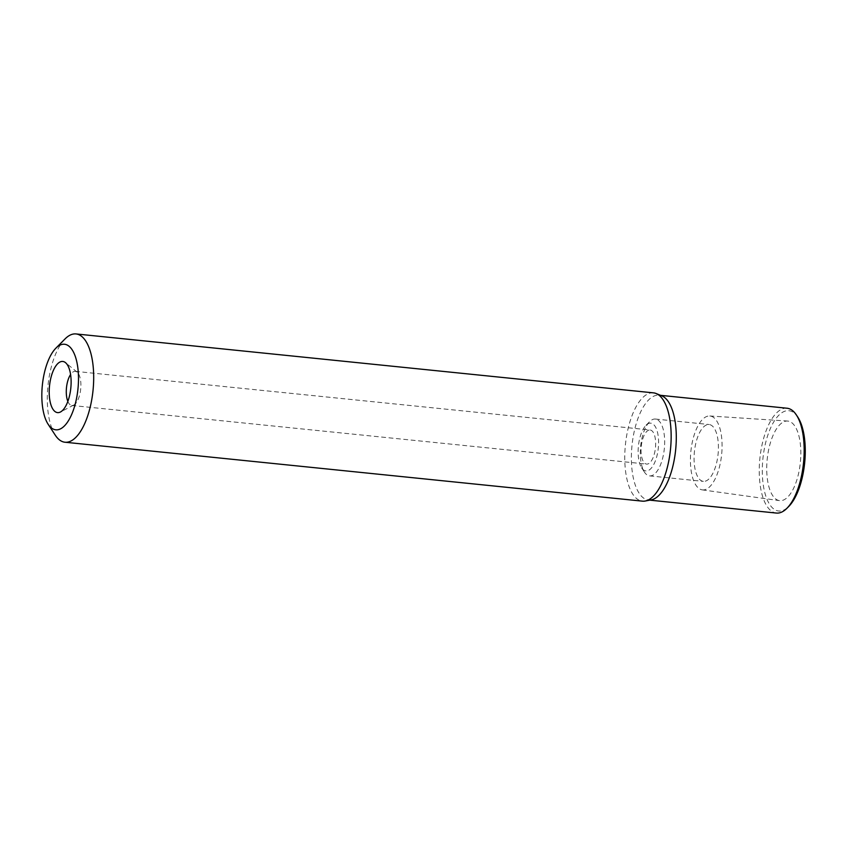 <?xml version="1.0" encoding="UTF-8"?>
<svg xmlns="http://www.w3.org/2000/svg" width="847" height="847" viewBox="0 0 847 847"><rect width="100%" height="100%" fill="white"/><g stroke="black" fill="none" stroke-linecap="round" stroke-linejoin="round"><path stroke-width="0.64" stroke-dasharray="4.24 3.18" d="M797.885 417.253A50.397 20.984 -84.2 0 0 789.658 410.827A50.397 20.984 -84.2 0 0 763.105 456.893A50.397 20.984 -84.2 0 0 777.906 510.889A50.397 20.984 -84.2 0 0 788.79 506.411M779.113 500.566A40 16.654 95.8 0 1 767.255 458.746A40 16.654 95.8 0 1 787.583 421.044A40 16.654 95.8 0 1 788.441 421.16A40 16.654 95.8 0 1 800.235 463.584A40 16.654 95.8 0 1 779.462 500.619A40 16.654 95.8 0 1 779.113 500.566M787.054 408.233A52.683 21.927 -84.2 0 0 759.992 457.465A52.683 21.927 -84.2 0 0 775.566 512.943A52.683 21.927 -84.2 0 0 776.36 513.06M651.205 499.889A52.683 21.927 95.8 0 1 648.484 500.016A52.683 21.927 95.8 0 1 647.69 499.899A52.683 21.927 95.8 0 1 632.116 444.41A52.683 21.927 95.8 0 1 659.188 395.189A52.683 21.927 95.8 0 1 659.982 395.305A52.683 21.927 95.8 0 1 661.825 395.856M653.482 392.86A54.43 22.657 -84.2 0 0 625.52 443.712A54.43 22.657 -84.2 0 0 641.603 501.032A54.43 22.657 -84.2 0 0 642.428 501.149M55.267 435.167A54.43 22.657 95.8 0 1 47.951 385.787A54.43 22.657 95.8 0 1 65.081 338.895M67.845 401.393A17.141 7.136 -84.2 0 0 71.582 405.417A17.141 7.136 -84.2 0 0 71.847 405.459A17.141 7.136 -84.2 0 0 73.784 405.035A17.141 7.136 -84.2 0 0 80.687 389.122A17.141 7.136 -84.2 0 0 77.141 372.14A17.141 7.136 -84.2 0 0 75.584 371.388A17.141 7.136 -84.2 0 0 75.33 371.346A17.141 7.136 -84.2 0 0 70.587 374.512M650.358 430.022A17.141 7.136 95.8 0 1 655.419 448.084A17.141 7.136 95.8 0 1 646.621 464.092A17.141 7.136 95.8 0 1 646.356 464.061A17.141 7.136 95.8 0 1 641.295 446.009A17.141 7.136 95.8 0 1 650.094 429.99A17.141 7.136 95.8 0 1 650.358 430.022M651.152 423.225A24.002 9.995 -84.2 0 0 645.975 425.353A24.002 9.995 -84.2 0 0 638.416 446.03A24.002 9.995 -84.2 0 0 641.645 467.809A24.002 9.995 -84.2 0 0 645.562 470.868A24.002 9.995 -84.2 0 0 658.204 448.931A24.002 9.995 -84.2 0 0 651.152 423.225M655.822 419.106A28.576 11.89 -84.2 0 0 655.387 419.043A28.576 11.89 -84.2 0 0 649.649 421.647A28.576 11.89 -84.2 0 0 640.66 446.253A28.576 11.89 -84.2 0 0 644.493 472.181A28.576 11.89 -84.2 0 0 649.162 475.823A28.576 11.89 -84.2 0 0 649.596 475.887A28.576 11.89 -84.2 0 0 664.27 449.196A28.576 11.89 -84.2 0 0 655.822 419.106M702.915 481.308A28.576 11.89 95.8 0 1 694.466 451.218A28.576 11.89 95.8 0 1 709.151 424.527A28.576 11.89 95.8 0 1 709.574 424.591A28.576 11.89 95.8 0 1 718.023 454.68A28.576 11.89 95.8 0 1 703.349 481.371A28.576 11.89 95.8 0 1 702.915 481.308M701.919 489.82A37.141 15.458 -84.2 0 0 702.248 489.873A37.141 15.458 -84.2 0 0 721.528 455.474A37.141 15.458 -84.2 0 0 710.58 416.078A37.141 15.458 -84.2 0 0 709.786 415.983A37.141 15.458 -84.2 0 0 690.908 450.985A37.141 15.458 -84.2 0 0 701.919 489.82M649.829 500.154L648.484 500.016M660.522 395.327L659.188 395.189M77.141 372.14L65.494 362.643M73.784 405.035L60.455 411.991M71.847 405.459L646.621 464.092M75.33 371.346L650.094 429.99M641.645 467.809L644.493 472.181M645.975 425.353L649.649 421.647M655.387 419.043L709.151 424.527M649.596 475.887L703.349 481.371M702.248 489.873L779.462 500.619M709.786 415.983L787.583 421.044"/><path stroke-width="1.27" d="M649.829 500.154L776.36 513.06A52.683 21.927 -84.2 0 0 786.948 508.264L788.79 506.411A50.397 20.984 -84.2 0 0 804.65 462.991A50.397 20.984 -84.2 0 0 797.885 417.253L796.455 415.072A52.683 21.927 -84.2 0 0 787.858 408.349A52.683 21.927 -84.2 0 0 787.054 408.233L660.522 395.327M786.948 508.264A52.683 21.927 -84.2 0 0 803.528 462.875A52.683 21.927 -84.2 0 0 796.455 415.072M656.203 393.548L661.825 395.856A52.683 21.927 95.8 0 1 675.652 449.831A52.683 21.927 95.8 0 1 651.205 499.889L645.234 501.022A54.43 22.657 -84.2 0 0 670.496 449.302A54.43 22.657 -84.2 0 0 656.203 393.548A54.43 22.657 -84.2 0 0 654.297 392.976A54.43 22.657 -84.2 0 0 653.482 392.86L76.018 333.94A54.43 22.657 95.8 0 1 76.844 334.057A54.43 22.657 95.8 0 1 92.926 391.378A54.43 22.657 95.8 0 1 64.975 442.229A54.43 22.657 95.8 0 1 64.15 442.113A54.43 22.657 95.8 0 1 55.267 435.167L48.12 424.231A42.996 17.903 95.8 0 1 42.35 385.216A42.996 17.903 95.8 0 1 55.881 348.17A42.996 17.903 95.8 0 1 65.166 344.348A42.996 17.903 95.8 0 1 77.797 390.414A42.996 17.903 95.8 0 1 55.14 429.715A42.996 17.903 95.8 0 1 48.12 424.231M64.975 442.229L642.428 501.149A54.43 22.657 -84.2 0 0 645.234 501.022M55.881 348.17L65.081 338.895A54.43 22.657 95.8 0 1 76.018 333.94M63.154 361.51A25.717 10.704 -84.2 0 0 49.613 385.004A25.717 10.704 -84.2 0 0 57.162 412.553A25.717 10.704 -84.2 0 0 60.455 411.991A25.717 10.704 -84.2 0 0 70.809 388.117A25.717 10.704 -84.2 0 0 65.494 362.643A25.717 10.704 -84.2 0 0 63.154 361.51M70.587 374.512A17.141 7.136 -84.2 0 0 67.845 401.393"/></g></svg>
